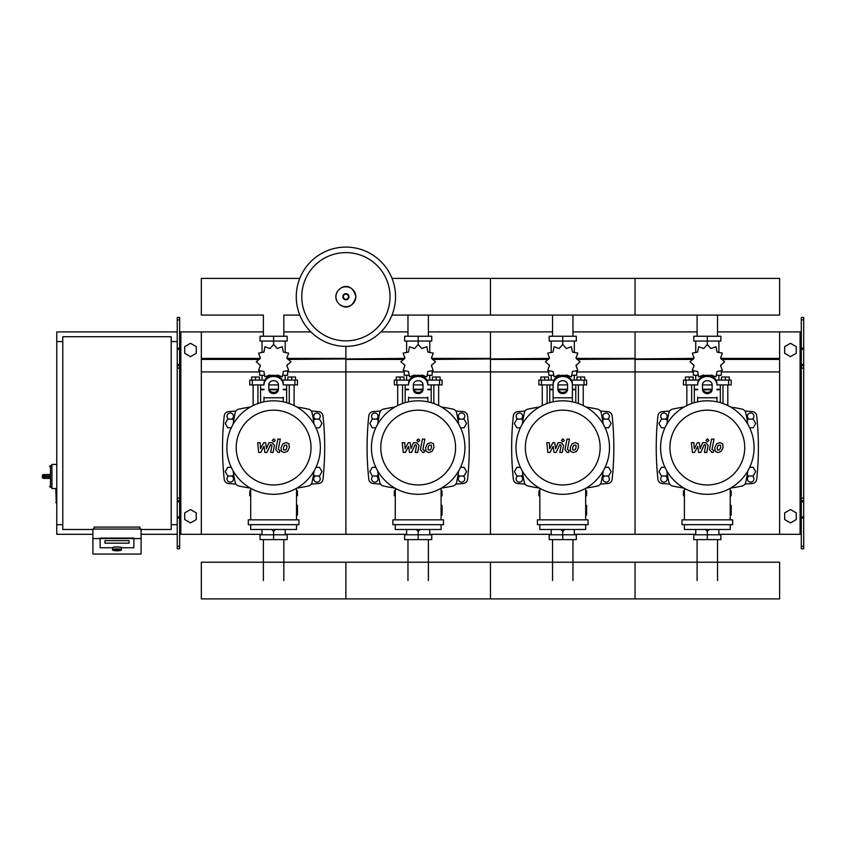 <?xml version="1.0" encoding="UTF-8"?>
<svg xmlns="http://www.w3.org/2000/svg" width="846" height="846" viewBox="0 0 846 846"><rect width="100%" height="100%" fill="white"/><g stroke="black" fill="none" stroke-linecap="round" stroke-linejoin="round"><path stroke-width="1.27" d="M803.7 548.768L803.7 368.052L801.289 368.052L801.289 548.768L803.7 548.768M803.7 319.862L801.289 319.862L801.289 317.451L803.7 317.451L803.7 368.052M801.289 534.302L779.61 534.302L779.61 331.907L801.289 331.907M801.289 319.862L801.289 368.052M803.7 365.641L801.289 365.641M803.7 500.578L801.289 500.578M784.665 519.571L784.665 512.898L790.45 509.556L796.234 512.898L796.234 519.571L790.45 522.913L784.665 519.571M784.665 346.638L784.665 353.321L790.45 356.652L796.234 353.321L796.234 346.638L790.45 343.307L784.665 346.638M177.226 548.768L177.226 319.862L179.638 319.862L179.638 548.768L177.226 548.768M179.638 319.862L179.638 317.451L177.226 317.451L177.226 319.862M179.638 534.302L201.327 534.302L201.327 331.907L263.392 331.907M180.843 534.302L180.843 331.907L179.638 331.907M180.843 331.907L201.327 331.907M177.226 365.641L179.638 365.641M177.226 500.578L179.638 500.578M196.261 519.571L196.261 512.898L190.487 509.556L184.703 512.898L184.703 519.571L190.487 522.913L196.261 519.571M196.261 346.638L196.261 353.321L190.487 356.652L184.703 353.321L184.703 346.638L190.487 343.307L196.261 346.638M697.104 336.243L697.104 315.072M717.535 336.243L717.535 315.072M552.533 336.243L552.533 315.072M572.964 336.243L572.964 315.072M407.962 336.243L407.962 315.072M428.393 336.243L428.393 315.072M263.392 336.243L263.392 315.072L201.327 315.072L201.327 278.397L299.77 278.397M283.822 336.243L283.822 315.072L299.77 315.072M717.535 539.611L717.535 580.568M697.104 539.611L697.104 580.568M572.964 539.611L572.964 580.568M552.533 539.611L552.533 580.568M428.393 539.611L428.393 580.568M407.962 539.611L407.962 580.568M283.822 539.611L283.822 580.568M263.392 539.611L263.392 580.568M749.683 427.812L753.194 427.812L755.7 423.465L753.194 419.13L748.192 419.13L747.272 420.716M605.112 427.812L608.623 427.812L611.129 423.465L608.623 419.13L603.621 419.13L602.701 420.716M460.541 427.812L464.052 427.812L466.558 423.465L464.052 419.13L459.05 419.13L458.13 420.716M315.97 427.812L319.481 427.812L321.988 423.465L319.481 419.13L314.479 419.13L313.57 420.716M667.367 420.716L666.458 419.13L661.445 419.13L658.939 423.465L661.445 427.812L664.956 427.812M522.796 420.716L521.887 419.13L516.874 419.13L514.368 423.465L516.874 427.812L520.385 427.812M378.225 420.716L377.316 419.13L372.303 419.13L369.797 423.465L372.303 427.812L375.814 427.812M233.655 420.716L232.745 419.13L227.733 419.13L225.237 423.465L227.733 427.812L231.244 427.812M747.272 474.416L748.192 476.002L753.194 476.002L755.7 471.656L753.194 467.32L749.683 467.32M602.701 474.416L603.621 476.002L608.623 476.002L611.129 471.656L608.623 467.32L605.112 467.32M458.13 474.416L459.05 476.002L464.052 476.002L466.558 471.656L464.052 467.32L460.541 467.32M313.57 474.416L314.479 476.002L319.481 476.002L321.988 471.656L319.481 467.32L315.97 467.32M664.956 467.32L661.445 467.32L658.939 471.656L661.445 476.002L666.458 476.002L667.367 474.416M520.385 467.32L516.874 467.32L514.368 471.656L516.874 476.002L521.887 476.002L522.796 474.416M375.814 467.32L372.303 467.32L369.797 471.656L372.303 476.002L377.316 476.002L378.225 474.416M231.244 467.32L227.733 467.32L225.237 471.656L227.733 476.002L232.745 476.002L233.655 474.416M92.901 529.49L62.784 529.49L62.784 336.729L171.209 336.729L171.209 529.49L141.092 529.49M171.209 341.551L177.226 341.551M171.209 524.668L177.226 524.668M56.756 488.523L55.794 489.009L56.28 502.979L56.28 488.523L51.934 488.523L51.934 464.433L56.756 464.433M62.784 524.668L56.756 524.668L56.756 341.551L62.784 341.551M112.655 549.667L112.655 547.764A4.336 0.751 0 0 1 116.991 547.013A4.336 0.751 0 0 1 121.327 547.764L121.327 549.667A4.336 0.751 180 0 0 116.991 548.906A4.336 0.751 180 0 0 112.655 549.667C111.735 550.069 113.184 550.45 116.991 550.82A3.86 0.666 0 0 1 113.142 550.143A3.86 0.666 0 0 1 116.991 549.466A3.86 0.666 0 0 1 120.851 550.143A3.86 0.666 0 0 1 116.991 550.809C120.809 550.45 122.247 550.069 121.327 549.667M129.047 540.657L104.946 540.657L104.946 543.164L129.047 543.164L129.047 540.657L129.047 543.164L104.946 543.164L104.946 540.657L129.047 540.657M112.18 547.764A4.822 0.835 0 0 1 116.991 546.928A4.822 0.835 0 0 1 121.813 547.764L133.858 547.764L133.858 538.564L100.124 538.564L100.124 547.764L112.18 547.764L100.124 547.764L100.124 538.088L133.858 538.088L133.858 547.764L121.813 547.764A4.822 0.835 180 0 0 116.991 546.928A4.822 0.835 180 0 0 112.18 547.764M141.092 538.564L92.901 538.564L92.901 554.045L141.092 554.045L141.092 529.067L92.901 529.067L92.901 538.564M139.886 529.067L139.886 527.079L94.107 527.079L94.107 529.067M43.749 474.553A1.449 1.449 0 0 0 42.3 476.002L43.749 475.928L43.749 474.553L49.533 474.553L50.496 475.928L50.496 465.638L49.533 466.601M42.3 476.002L42.3 476.964A1.449 1.449 0 0 0 43.749 478.402L49.533 478.402L50.496 477.038L43.749 477.038L43.749 475.928L50.496 475.928M49.533 478.402L43.749 478.402L43.749 477.038L42.3 476.964M395.537 296.735A49.639 49.639 0 0 1 345.898 346.363A49.639 49.639 0 0 1 296.259 296.735A49.639 49.639 0 0 1 345.898 247.095A49.639 49.639 0 0 1 395.537 296.735A49.639 49.639 0 0 0 345.898 247.095A49.639 49.639 0 0 0 296.259 296.735M345.898 252.605A44.129 44.129 0 0 1 390.027 296.735A44.129 44.129 0 0 1 345.898 340.853A44.129 44.129 0 0 1 301.768 296.735A44.129 44.129 0 0 1 345.898 252.605M56.756 524.668L56.756 534.302L92.901 534.302M141.092 534.302L177.226 534.302M56.756 341.551L56.756 331.907L177.226 331.907M392.026 315.072L779.61 315.072L779.61 278.397L635.039 278.397L635.039 315.072L635.039 278.397L490.469 278.397L490.469 315.072L490.469 278.397L392.026 278.397M722.981 403.521L722.981 384.919M727.803 405.551L727.803 384.919M721.532 380.097L721.532 377.02L725.392 377.02L725.392 380.097M725.392 377.02L729.241 377.02L729.241 380.097M686.836 405.551L686.836 384.919M691.658 403.521L691.658 384.919M685.397 380.097L685.397 377.02L689.247 377.02L689.247 380.097M689.247 377.02L693.107 377.02L693.107 380.097M710.048 375.624L710.873 375.053L715.991 376.808L717.027 371.5L722.347 370.463L720.591 365.345L724.673 361.792L720.591 358.228L722.347 353.11L717.027 352.073L715.991 346.765L710.873 348.52L707.319 344.438L703.766 348.52L698.648 346.765L697.612 352.073L692.292 353.11L694.058 358.228L689.976 361.792L694.058 365.345L692.292 370.463L697.612 371.5L698.648 376.808L703.766 375.053L704.602 375.624M721.3 371.214L721.3 375.275L716.869 375.275M712.29 375.275L710.45 375.275M707.319 344.438L707.319 341.065L693.752 341.065L693.752 336.243L720.887 336.243L720.887 341.065L707.319 341.065L707.319 336.243M695.75 375.275L695.75 380.097M718.889 375.275L718.889 380.097M718.889 352.571L718.889 341.065M695.75 352.571L695.75 341.065M693.889 356.97L693.826 358.651M704.189 375.275L702.36 375.275M697.781 375.275L693.35 375.275L693.35 371.214M711.814 389.742L702.825 389.742M697.686 389.742L694.312 389.742L694.312 402.664M711.994 389.255L702.645 389.255M697.686 389.255L694.312 389.255L694.788 389.742M716.953 384.919L731.177 384.919L731.177 380.097L716.054 380.097M702.497 384.919L712.142 384.919M698.585 380.097L683.462 380.097L683.462 384.919L697.686 384.919M720.327 384.919L720.327 389.255L716.953 389.255M720.327 402.664L720.327 389.742L716.953 389.742M578.41 403.521L578.41 384.919M583.232 405.551L583.232 384.919M576.961 380.097L576.961 377.02L580.821 377.02L580.821 380.097M580.821 377.02L584.681 377.02L584.681 380.097M542.265 405.551L542.265 384.919M547.087 403.521L547.087 384.919M540.827 380.097L540.827 377.02L544.676 377.02L544.676 380.097M544.676 377.02L548.536 377.02L548.536 380.097M565.477 375.624L566.302 375.053L571.42 376.808L572.467 371.5L577.776 370.463L576.02 365.345L580.102 361.792L576.02 358.228L577.776 353.11L572.467 352.073L571.42 346.765L566.302 348.52L562.749 344.438L559.195 348.52L554.077 346.765L553.041 352.073L547.722 353.11L549.488 358.228L545.406 361.792L549.488 365.345L547.722 370.463L553.041 371.5L554.077 376.808L559.195 375.053L560.031 375.624M576.729 371.214L576.729 375.275L572.298 375.275M567.719 375.275L565.889 375.275M562.749 344.438L562.749 341.065L549.191 341.065L549.191 336.243L576.316 336.243L576.316 341.065L562.749 341.065L562.749 336.243M551.19 375.275L551.19 380.097M574.318 375.275L574.318 380.097M574.318 352.571L574.318 341.065M551.19 352.571L551.19 341.065M549.318 356.97L549.255 358.651M559.618 375.275L557.789 375.275M553.21 375.275L548.779 375.275L548.779 371.214M567.243 389.742L558.254 389.742M553.115 389.742L549.741 389.742L549.741 402.664M567.423 389.255L558.074 389.255M553.115 389.255L549.741 389.255L550.217 389.742M572.393 384.919L586.606 384.919L586.606 380.097L571.484 380.097M557.926 384.919L567.571 384.919M554.014 380.097L538.891 380.097L538.891 384.919L553.115 384.919M575.766 384.919L575.766 389.255L572.393 389.255M575.766 402.664L575.766 389.742L572.393 389.742M433.839 403.521L433.839 384.919M438.662 405.551L438.662 384.919M432.401 380.097L432.401 377.02L436.25 377.02L436.25 380.097M436.25 377.02L440.11 377.02L440.11 380.097M397.705 405.551L397.705 384.919M402.516 403.521L402.516 384.919M396.256 380.097L396.256 377.02L400.105 377.02L400.105 380.097M400.105 377.02L403.965 377.02L403.965 380.097M420.906 375.624L421.731 375.053L426.86 376.808L427.896 371.5L433.205 370.463L431.449 365.345L435.531 361.792L431.449 358.228L433.205 353.11L427.896 352.073L426.86 346.765L421.731 348.52L418.178 344.438L414.625 348.52L409.506 346.765L408.47 352.073L403.161 353.11L404.917 358.228L400.835 361.792L404.917 365.345L403.161 370.463L408.47 371.5L409.506 376.808L414.625 375.053L415.46 375.624M432.158 371.214L432.158 375.275L427.727 375.275M423.148 375.275L421.319 375.275M418.178 344.438L418.178 341.065L404.621 341.065L404.621 336.243L431.746 336.243L431.746 341.065L418.178 341.065L418.178 336.243M406.619 375.275L406.619 380.097M429.747 375.275L429.747 380.097M429.747 352.571L429.747 341.065M406.619 352.571L406.619 341.065M404.748 356.97L404.684 358.651M415.048 375.275L413.218 375.275M408.639 375.275L404.208 375.275L404.208 371.214M422.672 389.742L413.683 389.742M408.544 389.742L405.171 389.742L405.171 402.664M422.852 389.255L413.504 389.255M408.544 389.255L405.171 389.255L405.646 389.742M427.822 384.919L442.035 384.919L442.035 380.097L426.913 380.097M413.366 384.919L423 384.919M409.443 380.097L394.331 380.097L394.331 384.919L408.544 384.919M431.196 384.919L431.196 389.255L427.822 389.255M431.196 402.664L431.196 389.742L427.822 389.742M289.269 403.521L289.269 384.919M294.091 405.551L294.091 384.919M287.83 380.097L287.83 377.02L291.68 377.02L291.68 380.097M291.68 377.02L295.54 377.02L295.54 380.097M253.134 405.551L253.134 384.919M257.945 403.521L257.945 384.919M251.685 380.097L251.685 377.02L255.545 377.02L255.545 380.097M255.545 377.02L259.394 377.02L259.394 380.097M276.335 375.624L277.171 375.053L282.289 376.808L283.325 371.5L288.634 370.463L286.879 365.345L290.961 361.792L286.879 358.228L288.634 353.11L283.325 352.073L282.289 346.765L277.171 348.52L273.607 344.438L270.054 348.52L264.935 346.765L263.899 352.073L258.59 353.11L260.346 358.228L256.264 361.792L260.346 365.345L258.59 370.463L263.899 371.5L264.935 376.808L270.054 375.053L270.889 375.624M287.587 371.214L287.587 375.275L283.156 375.275M278.577 375.275L276.748 375.275M273.607 344.438L273.607 341.065L260.05 341.065L260.05 336.243L287.175 336.243L287.175 341.065L273.607 341.065L273.607 336.243M262.049 375.275L262.049 380.097M285.176 375.275L285.176 380.097M285.176 352.571L285.176 341.065M262.049 352.571L262.049 341.065M260.177 356.97L260.113 358.651M270.477 375.275L268.647 375.275M264.068 375.275L259.637 375.275L259.637 371.214M278.101 389.742L269.113 389.742M263.973 389.742L260.6 389.742L260.6 402.664M278.281 389.255L268.943 389.255M263.973 389.255L260.6 389.255L261.086 389.742M283.251 384.919L297.464 384.919L297.464 380.097L282.342 380.097M268.795 384.919L278.429 384.919M264.872 380.097L249.76 380.097L249.76 384.919L263.973 384.919M286.625 384.919L286.625 389.255L283.251 389.255M286.625 402.664L286.625 389.742L283.251 389.742M684.403 495.756L683.462 495.756L683.462 490.934L684.403 490.934M730.235 490.934L731.177 490.934L731.177 495.756L730.235 495.756M705.31 529.353L707.319 531.415L709.329 529.353M707.319 531.415L707.319 534.788L720.887 534.788L720.887 539.611L693.752 539.611L693.752 534.788L707.319 534.788L707.319 539.611M695.75 529.49L695.75 534.788M718.889 529.49L718.889 534.788M539.833 495.756L538.891 495.756L538.891 490.934L539.833 490.934M585.665 490.934L586.606 490.934L586.606 495.756L585.665 495.756M560.739 529.353L562.749 531.415L564.768 529.353M562.749 531.415L562.749 534.788L576.316 534.788L576.316 539.611L549.191 539.611L549.191 534.788L562.749 534.788L562.749 539.611M551.19 529.49L551.19 534.788M574.318 529.49L574.318 534.788M395.262 495.756L394.331 495.756L394.331 490.934L395.262 490.934M441.094 490.934L442.035 490.934L442.035 495.756L441.094 495.756M416.169 529.353L418.178 531.415L420.198 529.353M418.178 531.415L418.178 534.788L431.746 534.788L431.746 539.611L404.621 539.611L404.621 534.788L418.178 534.788L418.178 539.611M406.619 529.49L406.619 534.788M429.747 529.49L429.747 534.788M250.702 495.756L249.76 495.756L249.76 490.934L250.702 490.934M296.523 490.934L297.464 490.934L297.464 495.756L296.523 495.756M271.598 529.353L273.607 531.415L275.627 529.353M273.607 531.415L273.607 534.788L287.175 534.788L287.175 539.611L260.05 539.611L260.05 534.788L273.607 534.788L273.607 539.611M262.049 529.49L262.049 534.788M285.176 529.49L285.176 534.788M779.61 580.568L779.61 598.905L635.039 598.905L635.039 562.23L635.039 598.905L490.469 598.905L490.469 562.23L490.469 598.905L345.898 598.905L345.898 562.23L345.898 598.905L201.327 598.905L201.327 562.23L779.61 562.23L779.61 580.568M720.528 445.197L718.265 445.197L717.239 447.555L717.345 449.935L719.608 449.935L720.633 447.555L720.528 445.197M716.647 443.769L714.807 447.555L715.177 451.362L717.958 452.557L721.226 451.362L723.066 447.555L722.696 443.769L719.893 442.574L716.647 443.769M711.571 439.106L709.519 449.649L711.824 452.441L713.21 452.441L713.612 450.379L711.983 449.501L714.003 439.106L711.571 439.106M707.489 441.855L708.959 440.375L707.489 438.894L706.008 440.375L707.489 441.855M694.513 452.441L697.749 446.318L698.595 452.441L700.721 452.441L704.232 444.742L704.982 444.742L705.68 445.62L704.369 452.451L706.801 452.451L708.144 445.461L705.828 442.68L702.603 442.691L700.16 448.718L699.325 442.691L697.432 442.691L694.27 448.718L693.868 442.691L691.362 442.691L692.388 452.441L694.513 452.441M575.957 445.197L573.694 445.197L572.668 447.555L572.774 449.935L575.037 449.935L576.063 447.555L575.957 445.197M572.076 443.769L570.236 447.555L570.606 451.362L573.387 452.557L576.655 451.362L578.495 447.555L578.125 443.769L575.322 442.574L572.076 443.769M567 439.106L564.948 449.649L567.254 452.441L568.639 452.441L569.041 450.379L567.412 449.501L569.432 439.106L567 439.106M562.918 441.855L564.388 440.375L562.918 438.894L561.437 440.375L562.918 441.855M549.942 452.441L553.178 446.318L554.024 452.441L556.15 452.441L559.661 444.742L560.412 444.742L561.11 445.62L559.798 452.451L562.23 452.451L563.573 445.461L561.258 442.68L558.032 442.691L555.589 448.718L554.765 442.691L552.861 442.691L549.699 448.718L549.297 442.691L546.791 442.691L547.817 452.441L549.942 452.441M431.386 445.197L429.123 445.197L428.097 447.555L428.203 449.935L430.466 449.935L431.492 447.555L431.386 445.197M427.505 443.769L425.665 447.555L426.035 451.362L428.816 452.557L432.084 451.362L433.924 447.555L433.554 443.769L430.751 442.574L427.505 443.769M422.429 439.106L420.388 449.649L422.683 452.441L424.068 452.441L424.47 450.379L422.841 449.501L424.861 439.106L422.429 439.106M418.347 441.855L419.828 440.375L418.347 438.894L416.867 440.375L418.347 441.855M405.371 452.441L408.607 446.318L409.453 452.441L411.579 452.441L415.09 444.742L415.841 444.742L416.539 445.62L415.227 452.451L417.66 452.451L419.003 445.461L416.687 442.68L413.461 442.691L411.019 448.718L410.194 442.691L408.29 442.691L405.128 448.718L404.726 442.691L402.22 442.691L403.246 452.441L405.371 452.441M286.815 445.197L284.552 445.197L283.537 447.555L283.632 449.935L285.895 449.935L286.921 447.555L286.815 445.197M282.934 443.769L281.094 447.555L281.464 451.362L284.245 452.557L287.513 451.362L289.353 447.555L288.983 443.769L286.181 442.574L282.934 443.769M277.858 439.106L275.817 449.649L278.123 452.441L279.508 452.441L279.899 450.379L278.281 449.501L280.301 439.106L277.858 439.106M273.776 441.855L275.257 440.375L273.776 438.894L272.296 440.375L273.776 441.855M260.801 452.441L264.037 446.318L264.883 452.441L267.019 452.441L270.519 444.742L271.27 444.742L271.968 445.62L270.657 452.451L273.089 452.451L274.432 445.461L272.116 442.68L268.891 442.691L266.448 448.718L265.623 442.691L263.719 442.691L260.557 448.718L260.156 442.691L257.649 442.691L258.675 452.441L260.801 452.441M754.061 447.566A46.742 46.742 0 0 1 707.319 494.307A46.742 46.742 0 0 1 660.578 447.566A46.742 46.742 0 0 1 707.319 400.824A46.742 46.742 0 0 1 754.061 447.566M744.713 447.566A37.393 37.393 0 0 1 707.319 484.959A37.393 37.393 0 0 1 669.926 447.566A37.393 37.393 0 0 1 707.319 410.173A37.393 37.393 0 0 1 744.713 447.566M730.235 505.39L731.198 505.39L731.198 515.034L730.235 515.034M681.992 519.846L681.992 524.668L732.647 524.668L732.647 519.846L681.992 519.846M684.403 524.668L684.403 529.49L730.235 529.49L730.235 524.668M730.235 519.846L730.235 488.311M684.403 488.311L684.403 519.846M609.49 447.566A46.742 46.742 0 0 1 562.749 494.307A46.742 46.742 0 0 1 516.007 447.566A46.742 46.742 0 0 1 562.749 400.824A46.742 46.742 0 0 1 609.49 447.566M600.142 447.566A37.393 37.393 0 0 1 562.749 484.959A37.393 37.393 0 0 1 525.355 447.566A37.393 37.393 0 0 1 562.749 410.173A37.393 37.393 0 0 1 600.142 447.566M585.665 505.39L586.627 505.39L586.627 515.034L585.665 515.034M537.432 519.846L537.432 524.668L588.076 524.668L588.076 519.846L537.432 519.846M539.833 524.668L539.833 529.49L585.665 529.49L585.665 524.668M585.665 519.846L585.665 488.311M539.833 488.311L539.833 519.846M464.93 447.566A46.742 46.742 0 0 1 418.178 494.307A46.742 46.742 0 0 1 371.436 447.566A46.742 46.742 0 0 1 418.178 400.824A46.742 46.742 0 0 1 464.93 447.566M455.582 447.566A37.393 37.393 0 0 1 418.178 484.959A37.393 37.393 0 0 1 380.785 447.566A37.393 37.393 0 0 1 418.178 410.173A37.393 37.393 0 0 1 455.582 447.566M441.094 505.39L442.056 505.39L442.056 515.034L441.094 515.034M392.861 519.846L392.861 524.668L443.505 524.668L443.505 519.846L392.861 519.846M395.262 524.668L395.262 529.49L441.094 529.49L441.094 524.668M441.094 519.846L441.094 488.311M395.262 488.311L395.262 519.846M320.359 447.566A46.742 46.742 0 0 1 273.607 494.307A46.742 46.742 0 0 1 226.865 447.566A46.742 46.742 0 0 1 273.607 400.824A46.742 46.742 0 0 1 320.359 447.566M311.011 447.566A37.393 37.393 0 0 1 273.607 484.959A37.393 37.393 0 0 1 236.214 447.566A37.393 37.393 0 0 1 273.607 410.173A37.393 37.393 0 0 1 311.011 447.566M296.523 505.39L297.485 505.39L297.485 515.034L296.523 515.034M248.29 519.846L248.29 524.668L298.934 524.668L298.934 519.846L248.29 519.846M250.702 524.668L250.702 529.49L296.523 529.49L296.523 524.668M296.523 519.846L296.523 488.311M250.702 488.311L250.702 519.846M747.811 470.915A163.997 163.997 0 0 1 745.76 482.315A4.822 4.822 0 0 1 742.069 486.006A163.997 163.997 0 0 1 730.669 488.057M747.811 424.216A163.997 163.997 0 0 0 745.76 412.816A4.822 4.822 0 0 0 742.069 409.126A163.997 163.997 0 0 0 730.669 407.074M683.97 407.074A163.997 163.997 0 0 0 672.57 409.126A4.822 4.822 0 0 0 668.879 412.816A163.997 163.997 0 0 0 666.828 424.216M683.97 488.057A163.997 163.997 0 0 1 672.57 486.006A4.822 4.822 0 0 1 668.879 482.315A163.997 163.997 0 0 1 666.828 470.915M716.953 397.134L716.953 401.829M702.497 384.835L702.497 389.435A4.822 4.177 180 0 0 707.319 393.612A4.822 4.177 180 0 0 712.142 389.435L712.142 384.835A4.822 4.177 180 0 0 707.319 380.658A4.822 4.177 180 0 0 702.497 384.835M712.142 388.229A4.822 4.177 0 0 1 707.319 392.407A4.822 4.177 0 0 1 702.497 388.229M697.686 401.829L697.686 397.134M716.953 384.835A9.634 8.344 180 0 0 707.319 376.481A9.634 8.344 180 0 0 697.686 384.835M697.686 383.629A9.634 8.344 -0 0 1 707.319 375.275A9.634 8.344 -0 0 1 716.953 383.629M603.251 470.915A163.997 163.997 0 0 1 601.189 482.315A4.822 4.822 0 0 1 597.509 486.006A163.997 163.997 0 0 1 586.098 488.057M603.251 424.216A163.997 163.997 0 0 0 601.189 412.816A4.822 4.822 0 0 0 597.509 409.126A163.997 163.997 0 0 0 586.098 407.074M539.399 407.074A163.997 163.997 0 0 0 527.999 409.126A4.822 4.822 0 0 0 524.309 412.816A163.997 163.997 0 0 0 522.257 424.216M539.399 488.057A163.997 163.997 0 0 1 527.999 486.006A4.822 4.822 0 0 1 524.309 482.315A163.997 163.997 0 0 1 522.257 470.915M601.189 482.315A4.822 4.822 0 0 1 597.509 486.006M553.115 401.829L553.115 383.629A9.634 8.344 -0 0 1 562.749 375.275A9.634 8.344 -0 0 1 572.393 383.629L572.393 401.829M557.926 384.835L557.926 389.435A4.822 4.177 180 0 0 562.749 393.612A4.822 4.177 180 0 0 567.571 389.435L567.571 384.835A4.822 4.177 180 0 0 562.749 380.658A4.822 4.177 180 0 0 557.926 384.835M567.571 388.229A4.822 4.177 0 0 1 562.749 392.407A4.822 4.177 0 0 1 557.926 388.229M553.115 383.629L553.115 397.134M572.393 384.835A9.634 8.344 180 0 0 562.749 376.481A9.634 8.344 180 0 0 553.115 384.835M458.68 470.915A163.997 163.997 0 0 1 456.618 482.315A4.822 4.822 0 0 1 452.938 486.006A163.997 163.997 0 0 1 441.527 488.057M458.68 424.216A163.997 163.997 0 0 0 456.618 412.816A4.822 4.822 0 0 0 452.938 409.126A163.997 163.997 0 0 0 441.527 407.074M394.828 407.074A163.997 163.997 0 0 0 383.428 409.126A4.822 4.822 0 0 0 379.738 412.816A163.997 163.997 0 0 0 377.686 424.216M394.828 488.057A163.997 163.997 0 0 1 383.428 486.006A4.822 4.822 0 0 1 379.738 482.315A163.997 163.997 0 0 1 377.686 470.915M456.618 482.315A4.822 4.822 0 0 1 452.938 486.006M427.822 397.134L427.822 401.829M413.366 384.835L413.366 389.435A4.822 4.177 180 0 0 418.178 393.612A4.822 4.177 180 0 0 423 389.435L423 384.835A4.822 4.177 180 0 0 418.178 380.658A4.822 4.177 180 0 0 413.366 384.835M423 388.229A4.822 4.177 0 0 1 418.178 392.407A4.822 4.177 0 0 1 413.366 388.229M408.544 401.829L408.544 397.134M427.822 384.835A9.634 8.344 180 0 0 418.178 376.481A9.634 8.344 180 0 0 408.544 384.835M408.544 383.629A9.634 8.344 -0 0 1 418.178 375.275A9.634 8.344 -0 0 1 427.822 383.629M314.109 470.915A163.997 163.997 0 0 1 312.058 482.315A4.822 4.822 0 0 1 308.367 486.006A163.997 163.997 0 0 1 296.957 488.057M314.109 424.216A163.997 163.997 0 0 0 312.058 412.816A4.822 4.822 0 0 0 308.367 409.126A163.997 163.997 0 0 0 296.957 407.074M250.268 407.074A163.997 163.997 0 0 0 238.858 409.126A4.822 4.822 0 0 0 235.167 412.816A163.997 163.997 0 0 0 233.115 424.216M238.858 486.006A4.822 4.822 0 0 1 235.167 482.315A4.822 4.822 0 0 0 238.858 486.006A163.997 163.997 0 0 0 250.268 488.057M233.115 470.915A163.997 163.997 0 0 0 235.167 482.315M283.251 397.134L283.251 401.829M268.795 384.835L268.795 389.435A4.822 4.177 180 0 0 273.607 393.612A4.822 4.177 180 0 0 278.429 389.435L278.429 384.835A4.822 4.177 180 0 0 273.607 380.658A4.822 4.177 180 0 0 268.795 384.835M278.429 388.229A4.822 4.177 0 0 1 273.607 392.407A4.822 4.177 0 0 1 268.795 388.229M263.973 401.829L263.973 397.134M283.251 384.835A9.634 8.344 180 0 0 273.607 376.481A9.634 8.344 180 0 0 263.973 384.835M263.973 383.629A9.634 8.344 -0 0 1 273.607 375.275A9.634 8.344 -0 0 1 283.251 383.629M752.179 476.002A3.257 3.257 0 0 1 750.688 482.146A3.257 3.257 0 0 1 749.196 476.002M749.196 419.13A3.257 3.257 0 0 1 750.688 412.985A3.257 3.257 0 0 1 752.179 419.13M662.46 419.13A3.257 3.257 0 0 1 663.951 412.985A3.257 3.257 0 0 1 665.442 419.13M665.442 476.002A3.257 3.257 0 0 1 663.951 482.146A3.257 3.257 0 0 1 662.46 476.002M669.662 411.04A542.667 542.667 0 0 0 662.323 411.6A4.822 4.822 0 0 0 657.924 415.894A298.162 298.162 0 0 0 657.924 479.238A4.822 4.822 0 0 0 662.323 483.521A542.667 542.667 0 0 0 669.662 484.081M744.988 484.081A542.667 542.667 0 0 0 752.327 483.521A4.822 4.822 0 0 0 756.715 479.238A298.162 298.162 0 0 0 756.715 415.894A4.822 4.822 0 0 0 752.327 411.6A542.667 542.667 0 0 0 744.988 411.04M607.608 476.002A3.257 3.257 0 0 1 606.117 482.146A3.257 3.257 0 0 1 604.636 476.002M604.636 419.13A3.257 3.257 0 0 1 606.117 412.985A3.257 3.257 0 0 1 607.608 419.13M517.889 419.13A3.257 3.257 0 0 1 519.381 412.985A3.257 3.257 0 0 1 520.872 419.13M520.872 476.002A3.257 3.257 0 0 1 519.381 482.146A3.257 3.257 0 0 1 517.889 476.002M525.091 411.04A542.667 542.667 0 0 0 517.752 411.6A4.822 4.822 0 0 0 513.353 415.894A298.162 298.162 0 0 0 513.353 479.238A4.822 4.822 0 0 0 517.752 483.521A542.667 542.667 0 0 0 525.091 484.081M600.417 484.081A542.667 542.667 0 0 0 607.756 483.521A4.822 4.822 0 0 0 612.144 479.238A298.162 298.162 0 0 0 612.144 415.894A4.822 4.822 0 0 0 607.756 411.6A542.667 542.667 0 0 0 600.417 411.04M463.037 476.002A3.257 3.257 0 0 1 461.556 482.146A3.257 3.257 0 0 1 460.065 476.002M460.065 419.13A3.257 3.257 0 0 1 461.556 412.985A3.257 3.257 0 0 1 463.037 419.13M373.319 419.13A3.257 3.257 0 0 1 374.81 412.985A3.257 3.257 0 0 1 376.301 419.13M376.301 476.002A3.257 3.257 0 0 1 374.81 482.146A3.257 3.257 0 0 1 373.319 476.002M380.52 411.04A542.667 542.667 0 0 0 373.181 411.6A4.822 4.822 0 0 0 368.782 415.894A298.162 298.162 0 0 0 368.782 479.238A4.822 4.822 0 0 0 373.181 483.521A542.667 542.667 0 0 0 380.52 484.081M455.846 484.081A542.667 542.667 0 0 0 463.185 483.521A4.822 4.822 0 0 0 467.574 479.238A298.162 298.162 0 0 0 467.574 415.894A4.822 4.822 0 0 0 463.185 411.6A542.667 542.667 0 0 0 455.846 411.04M318.477 476.002A3.257 3.257 0 0 1 316.986 482.146A3.257 3.257 0 0 1 315.495 476.002M315.495 419.13A3.257 3.257 0 0 1 316.986 412.985A3.257 3.257 0 0 1 318.477 419.13M228.748 419.13A3.257 3.257 0 0 1 230.239 412.985A3.257 3.257 0 0 1 231.73 419.13M231.73 476.002A3.257 3.257 0 0 1 230.239 482.146A3.257 3.257 0 0 1 228.748 476.002M235.949 411.04A542.667 542.667 0 0 0 228.61 411.6A4.822 4.822 0 0 0 224.222 415.894A298.162 298.162 0 0 0 224.222 479.238A4.822 4.822 0 0 0 228.61 483.521A542.667 542.667 0 0 0 235.949 484.081M311.275 484.081A542.667 542.667 0 0 0 318.614 483.521A4.822 4.822 0 0 0 323.003 479.238A298.162 298.162 0 0 0 323.003 415.894A4.822 4.822 0 0 0 318.614 411.6A542.667 542.667 0 0 0 311.275 411.04M572.964 331.907L635.039 331.907L635.039 534.302L695.75 534.302M718.889 534.302L779.61 534.302M576.242 358.418L635.039 358.418L635.039 331.907L697.104 331.907M717.535 331.907L779.61 331.907M577.057 359.434L693.826 358.418M720.813 358.418L779.61 358.418M576.729 371.954L635.039 371.954L635.039 359.434L693.011 359.434M721.627 359.434L779.61 359.434M574.318 534.302L635.039 534.302L635.039 371.954L693.35 371.954M721.3 371.954L779.61 371.954M428.393 331.907L490.469 331.907L490.469 534.302L551.19 534.302M431.672 358.418L490.469 358.418L490.469 331.907L552.533 331.907M432.496 359.434L549.255 358.418M432.158 371.954L490.469 371.954L490.469 359.434L548.441 359.434M429.747 534.302L490.469 534.302L490.469 371.954L548.779 371.954M287.101 358.418L345.898 358.418L345.898 346.363L345.898 534.302L406.619 534.302M380.912 331.907L407.962 331.907M287.926 359.434L404.684 358.418M287.587 371.954L345.898 371.954L345.898 359.434L403.87 359.434M285.176 534.302L345.898 534.302L345.898 371.954L404.208 371.954M201.327 534.302L262.049 534.302M283.822 331.907L310.884 331.907M201.327 358.418L260.113 358.418M201.327 359.434L259.299 359.434M201.327 371.954L259.637 371.954M800.083 534.302L800.083 331.907M803.7 348.129L801.289 348.129M803.7 349.335L801.289 349.335M803.7 364.436L801.289 364.436M803.7 546.357L801.289 546.357M803.7 518.09L801.289 518.09M803.7 516.885L801.289 516.885M803.7 501.773L801.289 501.773M803.7 498.167L801.289 498.167M177.226 348.129L179.638 348.129M177.226 349.335L179.638 349.335M177.226 364.436L179.638 364.436M177.226 368.052L179.638 368.052M177.226 546.357L179.638 546.357M177.226 518.09L179.638 518.09M177.226 516.885L179.638 516.885M177.226 501.773L179.638 501.773M177.226 498.167L179.638 498.167M51.934 487.317L50.496 487.317L50.496 477.038M355.828 296.735A9.93 9.93 0 0 1 345.898 306.664A9.93 9.93 0 0 1 335.957 296.735A9.93 9.93 0 0 1 345.898 286.794A9.93 9.93 0 0 1 355.828 296.735M348.964 296.735A3.067 3.067 0 0 1 345.898 299.801A3.067 3.067 0 0 1 342.831 296.735A3.067 3.067 0 0 1 345.898 293.668A3.067 3.067 0 0 1 348.964 296.735M348.446 296.735A2.549 2.549 0 0 1 345.898 299.283A2.549 2.549 0 0 1 343.349 296.735A2.549 2.549 0 0 1 345.898 294.175A2.549 2.549 0 0 1 348.446 296.735M728.628 384.919L728.628 380.097M686.011 384.919L686.011 380.097M584.057 384.919L584.057 380.097M541.44 384.919L541.44 380.097M439.486 384.919L439.486 380.097M396.869 384.919L396.869 380.097M294.926 384.919L294.926 380.097M252.298 384.919L252.298 380.097M716.953 397.789L697.686 397.789M572.393 397.789L553.115 397.789M427.822 397.789L408.544 397.789M283.251 397.789L263.973 397.789M56.756 502.979L55.794 502.503M50.496 487.317L49.533 486.355M51.934 465.638L50.496 465.638M335.873 296.735C335.407 305.3 350.974 314.86 355.912 296.735C350.974 278.609 335.407 288.169 335.873 296.735M720.813 356.97L720.813 358.651M720.813 364.922L720.813 366.752M693.826 364.922L693.826 366.752M694.312 384.919L694.312 389.255M576.242 356.97L576.242 358.651M576.242 364.922L576.242 366.752M549.255 364.922L549.255 366.752M549.741 384.919L549.741 389.255M431.672 356.97L431.672 358.651M431.672 364.922L431.672 366.752M404.684 364.922L404.684 366.752M405.171 384.919L405.171 389.255M287.101 356.97L287.101 358.651M287.101 364.922L287.101 366.752M260.113 364.922L260.113 366.752M260.6 384.919L260.6 389.255"/></g></svg>
